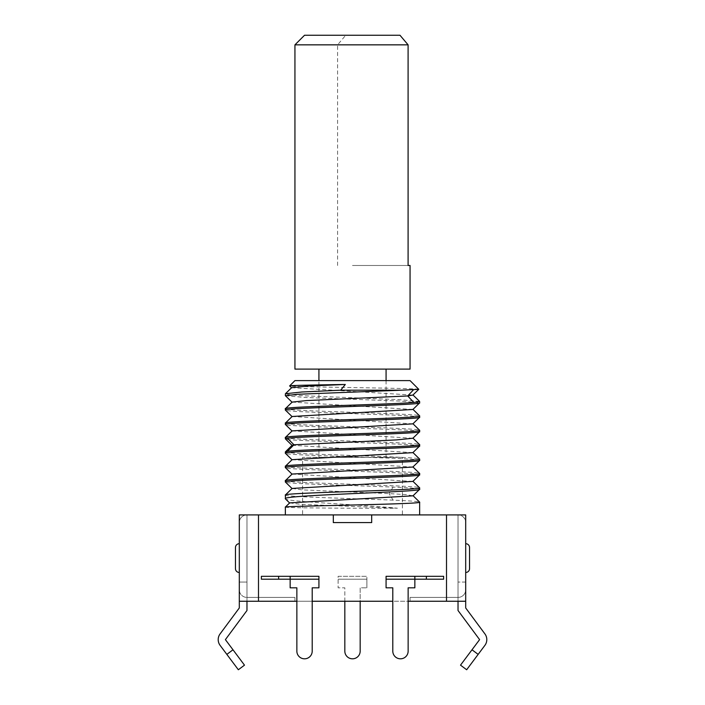 <?xml version="1.0" encoding="UTF-8"?>
<svg xmlns="http://www.w3.org/2000/svg" width="705" height="705" viewBox="0 0 705 705"><rect width="100%" height="100%" fill="white"/><g stroke="black" fill="none" stroke-linecap="round" stroke-linejoin="round"><path stroke-width="0.53" stroke-dasharray="3.52 2.64" d="M239.303 589.741A7.676 7.676 0 0 0 246.97 597.417L246.97 601.25L294.937 601.25L294.937 597.417L246.97 597.417L294.937 597.417L246.97 597.417L294.937 597.417L294.937 601.25L294.937 597.417L294.937 601.25L246.97 601.25L294.937 601.25L246.97 601.25L246.97 582.066L246.97 597.417A7.676 7.676 0 0 1 239.303 589.741A7.676 7.676 0 0 0 246.97 597.417L246.97 514.914A7.676 7.676 0 0 0 239.303 522.59A7.676 7.676 0 0 1 246.97 514.914L246.97 601.25L239.303 601.25L239.303 514.914L239.303 601.25L239.303 514.914L246.97 514.914L246.97 597.417A7.676 7.676 0 0 1 239.303 589.741L239.303 522.59L239.303 589.741M239.303 601.25L246.97 601.25L246.97 514.914L239.303 514.914L258.488 514.914L258.488 601.25L239.303 601.25L239.303 582.066L246.97 582.066L239.303 582.066L239.303 607.966L220.083 633.91A9.597 9.597 0 0 0 220.101 645.366L238.343 669.75M239.303 543.696L239.303 572.478L239.303 543.696A3.833 3.833 180 0 0 235.461 547.529L235.461 568.635A3.833 3.833 0 0 0 239.303 572.478M258.488 514.914L465.697 514.914L458.03 514.914L458.03 601.25L410.063 601.25L410.063 597.417L458.03 597.417L410.063 597.417L458.03 597.417L410.063 597.417L410.063 601.25L410.063 597.417L410.063 601.25L458.03 601.25L410.063 601.25L458.03 601.25L458.03 610.504L479.603 639.629L460.515 665.15M465.697 514.914L458.03 514.914L458.03 597.417A7.676 7.676 0 0 0 465.697 589.741L465.697 522.59A7.676 7.676 0 0 0 458.03 514.914A7.676 7.676 0 0 1 465.697 522.59L465.697 514.914M419.651 514.914L285.349 514.914L419.651 514.914M285.393 395.752L306.322 397.523L400.414 401.083L419.651 402.863M419.607 401.436L398.633 399.603L304.578 395.813L290.337 394.835L285.349 393.848M419.651 417.245C423.687 414.84 281.454 412.469 285.349 410.054M285.349 408.724C281.48 411.13 424.154 413.535 419.651 415.915M419.651 431.636C423.811 429.248 281.11 426.833 285.349 424.445M285.349 423.115C281.454 425.529 423.687 427.9 419.651 430.306M419.651 460.418C423.705 458.021 280.89 455.606 285.349 453.227M285.349 451.896C281.242 454.293 423.687 456.681 419.651 459.087M419.651 474.809C424.146 472.429 281.436 470.024 285.349 467.618M285.349 466.278C280.89 468.666 423.705 471.072 419.651 473.478M285.349 437.505C281.11 439.894 423.811 442.299 419.651 444.696M419.651 446.027C423.687 443.621 281.242 441.242 285.349 438.836M285.349 507.107C282.458 507.908 357.779 508.437 397.435 508.199C357.752 504.436 282.449 501.458 285.349 498.735M285.349 495.06C282.749 496.769 352.447 498.453 393.134 500.145C410.301 500.85 419.149 501.519 419.651 502.145M419.651 489.305C419.149 488.53 410.301 487.789 393.134 487.093C352.447 485.401 282.749 483.709 285.349 482M285.349 480.669C281.436 483.075 424.146 485.481 419.651 487.869M291.614 387.697L412.901 395.082M292.108 402.106L412.901 409.473M292.108 416.496L412.901 423.864M292.108 430.887L412.901 438.254M418.779 389.327C421.475 388.147 284.326 387.001 289.632 385.917M410.063 380.612L294.937 380.612M352.5 380.612L386.076 380.612L352.5 380.612M294.937 369.094L410.063 369.094M352.5 265.485L408.098 265.485L352.5 265.485M337.598 265.485L337.598 44.847L345.714 35.25L399.982 35.25M345.714 35.25L304.534 35.25M337.598 44.847L294.937 44.847M292.108 445.278L412.892 452.654M292.108 459.669L412.883 467.045M292.108 474.051L412.883 481.436M292.117 488.442L302.013 489.869L389.063 493.615L406.186 494.637L413.007 495.826M289.685 502.885L300.612 504.339L397.435 508.199M333.315 514.914L333.315 522.59L371.685 522.59L333.315 522.59L333.315 514.914L333.315 522.59L371.685 522.59L371.685 514.914M258.488 601.25L465.697 601.25L458.03 601.25L458.03 597.417L458.03 601.25L465.697 601.25M338.109 576.311L366.891 576.311L366.891 587.82L366.891 579.193L338.109 579.193L366.891 579.193L366.891 576.311L338.109 576.311L338.109 587.82L338.109 576.311M386.076 579.193L414.857 579.193L414.857 576.311L414.857 579.193L414.857 576.311L386.076 576.311L443.639 576.311L443.639 579.193L386.076 579.193L414.857 579.193L414.857 587.82L414.857 579.193L386.076 579.193L443.639 579.193L426.366 579.193L426.366 576.311L443.639 576.311L443.639 579.193L443.639 576.311L386.076 576.311L386.076 587.82L386.076 576.311L386.076 587.82L392.791 587.82L392.791 651.138A7.676 7.676 0 0 0 400.466 658.814A7.676 7.676 0 0 0 408.142 651.138L408.142 587.82L414.857 587.82L408.142 587.82L414.857 587.82L414.857 579.193L426.366 579.193M296.858 651.138L296.858 587.82L290.143 587.82L296.858 587.82L290.143 587.82L290.143 579.193L261.361 579.193L261.361 576.311L261.361 579.193L318.924 579.193L318.924 576.311L261.361 576.311L318.924 576.311L318.924 579.193L318.924 576.311L290.143 576.311L290.143 579.193L290.143 576.311L261.361 576.311L261.361 579.193L318.924 579.193L318.924 587.82L318.924 579.193L290.143 579.193L290.143 587.82L290.143 579.193L318.924 579.193L318.924 587.82L312.209 587.82L318.924 587.82L312.209 587.82L312.209 651.138L312.209 587.82L312.209 601.25L296.858 601.25L296.858 587.82L296.858 651.138A7.676 7.676 0 0 0 304.534 658.814A7.676 7.676 0 0 0 312.209 651.138A7.676 7.676 0 0 1 304.534 658.814A7.676 7.676 0 0 1 296.858 651.138A7.676 7.676 0 0 0 304.534 658.814A7.676 7.676 0 0 0 312.209 651.138M414.857 576.311L426.366 576.311M344.824 601.25L344.824 587.82L338.109 587.82L344.824 587.82L344.824 651.138A7.676 7.676 0 0 0 352.5 658.814A7.676 7.676 0 0 0 360.176 651.138L360.176 587.82L366.891 587.82L360.176 587.82L360.176 601.25M278.634 579.193L278.634 576.311M392.791 651.138L392.791 587.82L386.076 587.82L392.791 587.82L392.791 601.25L408.142 601.25L408.142 587.82L408.142 651.138A7.676 7.676 0 0 1 400.466 658.814A7.676 7.676 0 0 1 392.791 651.138A7.676 7.676 0 0 0 400.466 658.814A7.676 7.676 0 0 0 408.142 651.138M318.924 579.193L290.143 579.193L290.143 576.311M466.657 669.75L484.899 645.366A9.597 9.597 0 0 0 484.917 633.91L465.697 607.966L465.697 589.741A7.676 7.676 0 0 1 458.03 597.417A7.676 7.676 0 0 0 465.697 589.741A7.676 7.676 0 0 1 458.03 597.417L458.03 601.25M465.697 572.478L465.697 543.696L465.697 572.478M465.697 582.066L458.03 582.066L465.697 582.066M244.485 665.15L225.397 639.629L246.97 610.504L246.97 601.25M239.303 582.066L246.97 582.066L239.303 582.066M469.539 568.635L469.539 547.529A3.833 3.833 0 0 0 465.697 543.696A3.833 3.833 0 0 1 469.539 547.529M318.924 380.612L386.076 380.612L318.924 380.612L318.924 457.351L386.076 457.351L318.924 457.351M386.076 380.612L386.076 457.351M402.388 457.351L302.612 457.351L402.388 457.351L402.388 514.914L302.612 514.914L302.612 457.351M302.612 514.914L402.388 514.914M393.134 487.093L389.063 493.615L393.134 500.145M446.512 601.25L446.512 514.914M366.891 579.193L338.109 579.193M478.149 654.381L472.006 649.79M232.994 649.79L226.851 654.381"/><path stroke-width="1.06" d="M446.512 514.914L446.512 601.25L465.697 601.25L465.697 514.914L239.303 514.914L239.303 607.966L220.083 633.91A9.597 9.597 0 0 0 220.101 645.366L238.343 669.75L244.485 665.15L225.397 639.629L246.97 610.504L246.97 601.25M292.126 416.664L285.349 410.054C281.321 407.649 423.758 405.26 419.651 402.863L419.607 401.436L412.892 394.906M285.349 395.664L285.402 393.743L301.916 391.989L340.691 390.2L401.348 390.2L296.937 394.298L285.393 395.752M419.651 417.245L419.651 415.915C423.758 418.321 281.321 420.709 285.349 423.115L285.349 424.445C281.304 422.039 424.11 419.634 419.651 417.245L412.901 423.846M285.349 410.054L285.349 408.724C281.33 406.644 389.098 404.564 413.844 402.485L419.651 401.524M412.91 409.314L419.651 415.915M419.651 431.636L419.651 430.306C424.11 432.694 281.304 435.1 285.349 437.505L285.349 438.836L287.455 438.263C302.084 436.06 423.749 433.857 419.651 431.636L419.616 431.716M412.901 423.705L419.651 430.306M419.651 460.418L419.651 459.087C423.546 461.502 281.321 463.872 285.349 466.278L285.349 467.618C281.198 465.221 423.899 462.815 419.651 460.418L412.866 467.027M292.09 459.819L285.384 453.297L285.349 451.896L287.455 451.315C302.084 449.12 423.749 446.908 419.651 444.696L419.607 444.608M419.651 474.809L419.651 473.478C423.899 475.866 281.198 478.272 285.349 480.669L285.349 482C281.374 479.594 423.74 477.214 419.651 474.809L419.607 474.897M292.099 474.209L285.349 467.618M412.866 466.877L419.651 473.478M285.349 453.227C281.321 450.812 423.546 448.442 419.651 446.027L419.651 444.696M292.09 445.437L285.349 438.836M419.651 514.914L419.651 502.145C424.119 504.278 281.031 506.005 285.349 507.107L285.349 514.914M289.685 503.053L285.446 498.928L285.349 495.06C281.374 492.654 423.74 490.275 419.651 487.869L419.616 487.789M412.998 495.65L419.651 502.145M292.108 488.6L285.349 482M285.349 498.735C281.039 495.06 424.137 491.94 419.651 489.305L419.651 487.869M401.348 390.2L418.779 389.327L410.063 380.612L294.937 380.612L289.632 385.917C289.508 385.423 315.109 384.939 345.309 384.472L307.724 386.084L291.614 387.697M418.779 389.327L412.892 395.082L407.71 395.954L306.657 400.563L292.108 402.106M345.309 384.472L340.691 390.2M292.108 416.496L412.901 409.473L419.651 402.863M292.126 416.514L285.349 423.115M419.607 431.698L412.892 438.237L396.739 439.885L293.959 444.785L292.108 445.278L285.349 451.896M412.892 452.654L292.108 459.669L285.349 466.278M412.883 467.045L292.108 474.051L285.349 480.669M419.651 489.305L412.998 495.826L289.685 502.885L285.349 507.107M412.901 423.864L292.108 430.887M291.632 387.873L289.632 385.917M410.063 265.485L410.063 369.094L294.937 369.094L294.937 44.847L408.098 44.847L408.098 265.485L410.063 265.485L408.098 265.485M294.937 44.847L304.534 35.25L399.982 35.25L408.098 44.847M419.59 474.879L412.874 481.418L292.117 488.442M290.143 576.311L261.361 576.311L261.361 579.193L290.143 579.193L290.143 576.311L318.924 576.311L318.924 587.82L312.209 587.82L312.209 651.138L312.209 601.25L392.791 601.25L392.791 651.138L392.791 587.82L386.076 587.82L386.076 576.311L414.857 576.311L414.857 579.193L426.366 579.193L426.366 576.311L414.857 576.311M426.366 579.193L443.639 579.193L443.639 576.311L426.366 576.311M386.076 579.193L414.857 579.193L414.857 587.82L408.142 587.82L408.142 651.138L408.142 601.25L446.512 601.25M344.824 601.25L344.824 651.138A7.676 7.676 0 0 0 352.5 658.814A7.676 7.676 0 0 0 360.176 651.138L360.176 601.25M258.488 514.914L258.488 601.25L296.858 601.25L296.858 651.138L296.858 587.82L290.143 587.82L290.143 579.193L318.924 579.193M312.209 651.138A7.676 7.676 0 0 1 304.534 658.814A7.676 7.676 0 0 1 296.858 651.138M408.142 651.138A7.676 7.676 0 0 1 400.466 658.814A7.676 7.676 0 0 1 392.791 651.138M371.685 514.914L371.685 522.59L333.315 522.59L333.315 514.914M278.634 579.193L278.634 576.311M465.697 601.25L465.697 607.966L484.917 633.91A9.597 9.597 0 0 1 484.899 645.366L466.657 669.75L460.515 665.15L479.603 639.629L458.03 610.504L458.03 601.25M258.488 601.25L239.303 601.25M465.697 543.696A3.833 3.833 180 0 1 469.539 547.529L469.539 568.635A3.833 3.833 0 0 1 465.697 572.478A3.833 3.833 0 0 0 469.539 568.635A3.833 3.833 0 0 1 465.697 572.478A3.833 3.833 0 0 0 469.539 568.635M239.303 572.478A3.833 3.833 -0 0 1 235.461 568.635L235.461 547.529A3.833 3.833 0 0 1 239.303 543.696A3.833 3.833 0 0 0 235.461 547.529M413.491 389.812L407.71 395.954L413.844 402.485M287.455 438.263L293.959 444.785L287.455 451.315M478.149 654.381L472.006 649.79M232.994 649.79L226.851 654.381M285.41 393.751L291.632 387.697M285.428 395.743L292.134 402.273M292.126 431.055L285.41 424.516M386.076 369.094L386.076 380.612M318.924 369.094L318.924 380.612M285.402 437.444L292.126 430.905M419.598 444.617L412.892 438.087M292.134 402.123L285.41 408.662M419.59 459.025L412.866 452.487M419.598 487.807L412.874 481.268M285.402 494.98L292.108 488.45M412.866 452.636L419.59 446.089"/></g></svg>
